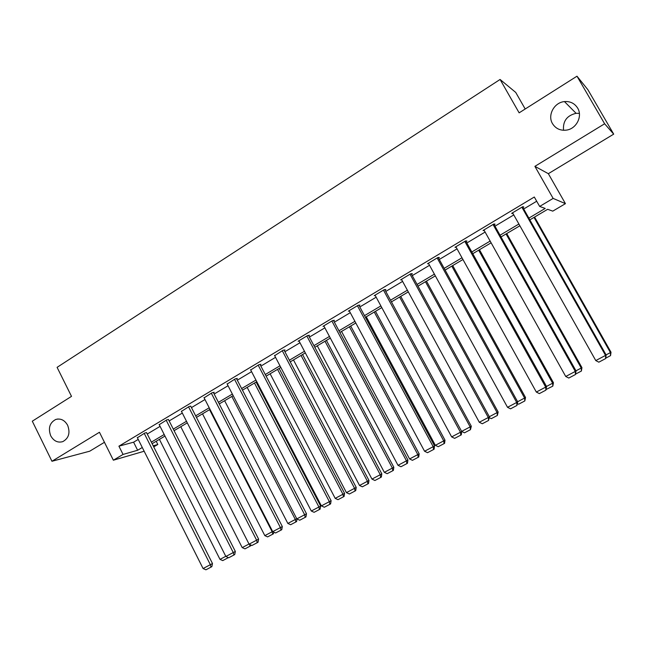 <?xml version="1.0" encoding="UTF-8"?>
<svg xmlns="http://www.w3.org/2000/svg" width="646" height="646" viewBox="0 0 646 646"><rect width="100%" height="100%" fill="white"/><g stroke="black" fill="none" stroke-linecap="round" stroke-linejoin="round"><path stroke-width="0.97" d="M67.644 425.294C70.398 432.86 68.775 438.311 62.767 441.638C57.752 443.003 53.739 441.065 50.727 435.816C47.974 428.177 49.661 422.718 55.774 419.448C60.716 418.172 64.673 420.126 67.644 425.294M577.645 108.076C582.821 116.296 576.361 128.893 566.445 130.112C560.348 130.807 555.713 128.667 552.532 123.693C547.259 115.287 554.171 102.375 564.459 101.592C570.224 101.18 574.617 103.344 577.645 108.076M563.53 130.282C562.763 121.141 566.954 115.489 576.103 113.316L579.373 113.365M156.203 441.275L157.818 444.488L153.74 446.895M525.198 108.996L515.726 92.426L500.085 79.466L57.09 367.348L71.504 396.361L32.3 421.192L51.955 461.268L89.729 451.199L104.45 442.292M500.085 79.466L519.134 112.84L576.991 76.196L587.86 89.673L613.7 134.134L604.624 123.774L534.896 166.353L553.138 198.411L565.436 203.651L552.774 211.137L547.663 209.304L529.841 219.866M534.896 166.353L548.341 173.685L613.7 134.134M548.341 173.685L565.436 203.651M576.991 76.196L604.624 123.774M528.856 218.114L545.184 208.424L539.652 206.437L534.307 197.022L118.921 446.176L133.593 442.195L138.228 439.425M147.256 434.031L160.071 426.368M169.155 420.934L182.317 413.069M191.458 407.61L204.976 399.527M214.173 394.028L228.054 385.727M237.308 380.195L251.569 371.668M260.887 366.104L275.535 357.343M284.91 351.739L299.97 342.743M309.402 337.099L324.873 327.853M334.37 322.176L350.269 312.672M359.822 306.963L376.166 297.192M385.783 291.443L402.587 281.398M412.261 275.616L429.533 265.288M439.272 259.466L457.045 248.847M466.84 242.985L485.114 232.059M494.981 226.165L513.772 214.932M523.704 208.997L536.697 201.229M522.889 207.552L523.825 206.995L522.816 206.672L511.648 213.358L512.964 213.495M494.182 224.735L495.094 224.194L493.964 223.944L483.03 230.493L484.322 230.638M466.057 241.572L466.953 241.031L465.709 240.869L454.994 247.281L456.254 247.418M438.505 258.061L439.377 257.536L438.02 257.447L427.523 263.73L428.71 263.786M411.502 274.219L412.358 273.71L410.896 273.686L400.609 279.847L401.739 279.847M385.032 290.062L385.872 289.561L384.305 289.61L374.22 295.65L375.302 295.593M359.087 305.59L359.911 305.098L358.247 305.219L348.356 311.138L349.397 311.049M333.643 320.82L334.45 320.335L332.69 320.521L323 326.327L323.993 326.206M308.683 335.75L309.482 335.274L307.633 335.524L298.121 341.217L299.09 341.08M284.208 350.398L284.983 349.938L283.053 350.245L274.663 355.671M260.193 364.772L260.96 364.32L258.941 364.683L250.696 369.988M236.63 378.879L237.373 378.427L235.281 378.847L227.182 384.047M213.495 392.72L214.23 392.284L212.066 392.752L204.104 397.839M190.796 406.31L189.27 406.399L181.453 411.381M168.501 419.65L166.902 419.795L159.215 424.68M146.618 432.747L144.93 432.949L137.38 437.738M144.163 451.239L113.365 460.202L99.452 432.263L51.955 461.268M113.365 460.202L123.055 454.437L137.638 450.262L142.29 447.5M118.921 446.176L123.055 454.437M539.652 206.437L553.138 198.411M153.199 445.813L157.818 444.488M519.877 225.769L501.021 236.945M491.122 242.815L472.783 253.684M462.948 259.506L445.118 270.076M435.347 275.866L418.01 286.138M408.296 291.895L391.436 301.884M381.786 307.601L365.386 317.315M355.801 323L339.844 332.456M330.324 338.1L314.796 347.298M305.332 352.902L290.232 361.857M280.824 367.429L266.128 376.142M256.777 381.681L242.468 390.16M233.182 395.659L219.252 403.911M210.023 409.386L196.465 417.413M187.3 422.855L174.097 430.672M164.98 436.074L152.125 443.689M151.342 442.13L164.189 434.508M173.298 429.106L186.492 421.273M195.657 415.83L209.207 407.796M218.437 402.321L232.358 394.06M241.636 388.553L255.937 380.066M265.28 374.519L279.968 365.806M289.368 360.226L304.468 351.262M313.932 345.65L329.444 336.445M338.964 330.792L354.912 321.328M364.489 315.644L380.882 305.921M390.523 300.196L407.376 290.199M417.082 284.442L434.411 274.154M444.173 268.365L461.995 257.786M471.822 251.956L490.152 241.079M500.044 235.209L518.891 224.025M133.593 442.195L137.638 450.262M512.31 212.962L512.698 213.656M483.814 230.024L484.201 230.711M521.887 207.229L605.536 355.405L606.166 355.042L522.501 206.857M512.577 212.8L595.774 360.573L605.536 355.405L605.665 358.562L598.834 362.172L595.774 360.573M606.166 355.042L605.665 358.562M534.008 217.395L610.43 352.579L611.019 352.24L534.581 217.056M606.077 354.888L610.43 352.579L610.543 355.623L605.94 358.062M611.019 352.24L610.543 355.623M493.051 224.493L575.295 371.418L576.062 370.982L493.794 224.049M483.935 229.952L565.735 376.481L575.295 371.418L575.465 374.519L568.779 378.047L565.735 376.481M576.062 370.982L575.465 374.519M464.813 241.402L545.684 387.099L546.581 386.599L465.677 240.885M455.882 246.748L536.325 392.057L545.684 387.099L545.902 390.144L539.353 393.6L536.325 392.057M546.581 386.599L545.902 390.144M506.052 233.965L581.23 368.042L581.941 367.639L506.747 233.553M575.974 370.828L581.23 368.042L581.392 371.038L575.804 373.986M581.941 367.639L581.392 371.038M478.654 250.204L552.621 383.199L553.452 382.731L479.461 249.719M546.492 386.445L552.621 383.199L552.823 386.138L546.314 389.393M553.452 382.731L552.823 386.138M437.148 257.972L516.687 402.458L517.704 401.885L438.166 257.455M428.395 263.213L507.522 407.311L516.687 402.458L516.953 405.438L510.534 408.829L507.522 407.311M517.704 401.885L516.953 405.438M410.032 274.203L488.287 417.502L489.418 416.872L411.211 273.694M401.465 279.338L479.3 422.258L488.287 417.502L488.586 420.425L482.304 423.752L479.3 422.258M489.418 416.872L488.586 420.425M383.466 290.111L460.453 432.239L461.704 431.544L384.782 289.594M375.06 295.149L451.659 436.898L460.453 432.239L460.8 435.113L454.647 438.368L451.659 436.898M461.704 431.544L461.301 434.831L460.8 435.113M451.788 266.12L524.584 398.049L525.529 397.524L452.709 265.579M517.624 401.739L524.584 398.049L524.827 400.932L518.617 404.218L517.519 403.661M525.529 397.524L524.827 400.932M425.448 281.729L497.097 412.608L498.155 412.019L426.473 281.123M489.337 416.718L497.097 412.608L497.38 415.443L491.291 418.656L489.329 417.679M498.155 412.019L497.38 415.443M399.608 297.039L470.151 426.885L471.314 426.239L400.738 296.369M461.624 431.399L470.151 426.885L470.466 429.671L464.498 432.82L461.624 431.399M471.314 426.239L470.466 429.671M357.416 305.711L433.183 446.677L434.54 445.934L358.861 305.17M349.179 310.645L424.559 451.247L433.183 446.677L433.571 449.503L427.531 452.693L424.559 451.247M434.54 445.934L434.112 449.196L433.571 449.503M374.268 312.058L443.721 440.879L435.356 445.312L366.25 316.806M444.989 440.184L444.585 443.334L444.077 443.616L443.721 440.879L444.989 440.184L375.496 311.332M444.077 443.616L438.222 446.709L435.356 445.312M331.882 321.005L406.455 460.832L407.917 460.033L333.441 320.44M323.799 325.842L398.001 465.314L406.455 460.832L406.875 463.61L400.964 466.735L398.001 465.314M407.917 460.033L407.465 463.287L406.875 463.61M349.405 326.787L417.8 454.606L409.596 458.951L341.532 331.455M419.165 453.855L418.737 456.997L418.188 457.295L417.8 454.606L419.165 453.855L350.721 326.012M418.188 457.295L412.455 460.332L409.596 458.951M306.842 336.001L380.252 474.705L381.818 473.857L308.505 335.411M298.912 340.749L371.967 479.098L380.252 474.705L380.712 477.434L374.914 480.503L371.967 479.098M381.818 473.857L381.334 477.087L380.712 477.434M325.011 341.25L392.372 468.075L384.33 472.339L317.283 345.828M393.834 467.276L393.382 470.401L392.8 470.724L392.372 468.075L393.834 467.276L326.416 340.41M392.8 470.724L387.164 473.696L384.33 472.339M282.278 350.705L354.565 488.311L356.221 487.407L284.046 350.084M274.502 355.365L346.434 492.623L354.565 488.311L355.05 491L349.365 494.004L346.434 492.623M356.221 487.407L355.712 490.629L355.05 491M301.06 355.437L367.429 481.286L359.531 485.469L293.478 359.927M368.971 480.446L368.503 483.547L367.881 483.894L367.429 481.286L368.971 480.446L302.554 354.549M367.881 483.894L362.358 486.809L359.531 485.469M258.174 365.135L329.363 501.659L331.115 500.707L260.039 364.481M250.551 369.706L321.393 505.883L329.363 501.659L329.888 504.292L324.308 507.247L321.393 505.883M331.115 500.707L330.59 503.912L329.888 504.292M277.554 369.367L342.945 494.255L335.193 498.365L270.117 373.776M344.576 493.366L344.084 496.459L343.43 496.814L342.945 494.255L344.576 493.366L279.137 368.43M343.43 496.814L338.003 499.681L335.193 498.365M234.53 379.299L304.654 514.749L306.487 513.748L236.484 378.604M227.045 383.781L296.829 518.891L304.654 514.749L305.203 517.341L299.728 520.232L296.829 518.891M306.487 513.748L305.938 516.937L305.203 517.341M254.476 383.038L318.914 506.989L311.307 511.018L247.168 387.374M320.634 506.052L320.117 509.129L319.431 509.5L318.914 506.989L320.634 506.052L256.139 382.061M319.431 509.5L314.101 512.318L311.307 511.018M211.323 393.196L280.404 527.588L282.326 526.547L213.366 392.469M203.983 397.597L272.725 531.65L280.404 527.588L280.986 530.14L275.616 532.974L272.725 531.65M282.326 526.547L281.753 529.712L280.986 530.14M231.817 396.466L295.327 519.481L287.85 523.438L224.638 400.722M297.039 518.988L296.587 521.564L295.868 521.96L295.327 519.481L296.74 518.714M295.868 521.96L290.635 524.722L287.85 523.438M188.551 406.835L256.607 540.185L258.61 539.103L190.675 406.076M181.34 411.155L249.081 544.174L256.607 540.185L257.221 542.697L251.948 545.482L249.081 544.174M258.61 539.103L258.02 542.26L257.221 542.697M209.562 409.661L272.16 531.747L264.828 535.631L202.513 413.836M273.775 532.134L273.476 533.774L272.733 534.185L272.16 531.747L272.644 531.488M272.733 534.185L267.597 536.899L264.828 535.631M166.192 420.223L233.263 552.556L235.338 551.426L168.396 419.432M159.11 424.462L225.866 556.472L233.263 552.556L233.9 555.019L228.724 557.756L225.866 556.472M235.338 551.426L234.732 554.567L233.9 555.019M249.001 544.021L242.21 547.614L180.775 426.715M250.931 545.022L250.785 545.773L244.971 548.858L242.21 547.614M249.566 544.4L250.01 546.193M144.236 433.369L210.338 564.693L212.486 563.53L146.513 432.537M137.283 437.536L203.078 568.537L210.338 564.693L211 567.123L205.921 569.804L203.078 568.537M212.486 563.53L211.864 566.647L211 567.123M225.785 556.311L219.995 559.379L159.417 439.377M228.393 557.611L222.741 560.607L219.995 559.379M227.489 557.199L227.691 557.991M564.459 101.592L576.103 113.316M55.774 419.448L57.906 419.004"/></g></svg>

